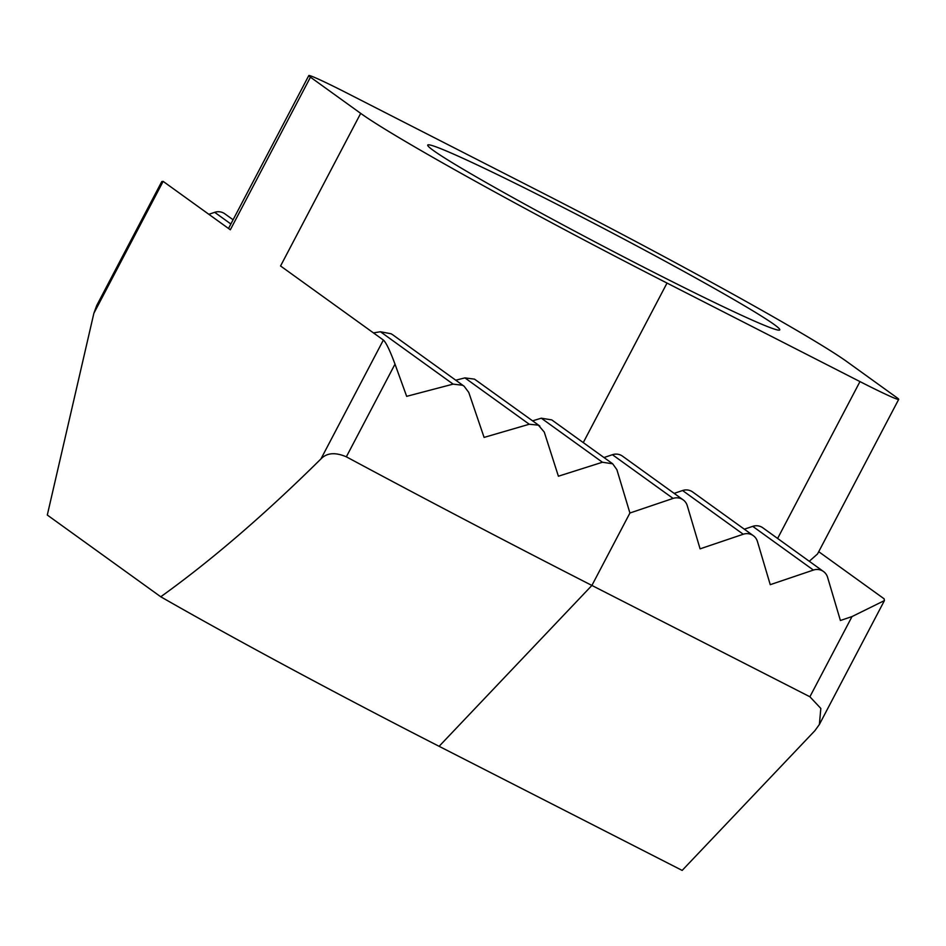 <?xml version="1.0" encoding="UTF-8"?>
<svg xmlns="http://www.w3.org/2000/svg" width="946" height="946" viewBox="0 0 946 946"><rect width="100%" height="100%" fill="white"/><g stroke="black" fill="none" stroke-linecap="round" stroke-linejoin="round"><path stroke-width="1.42" d="M648.105 269.433A198.826 7.982 -152.3 0 1 427.71 145.057A198.826 7.982 -152.3 0 1 559.382 205.519A198.826 7.982 -152.3 0 1 779.776 329.894A198.826 7.982 -152.3 0 1 648.105 269.433M464.108 386.216L392.933 334.931L391.136 333.784L380.446 331.75L453.134 384.123L462.559 385.247L464.108 386.216L468.767 392.413L484.092 437.407L529.263 424.246L538.369 425.144L544.269 432.086L558.4 476.216L602.436 462.239L612.689 463.812L616.887 469.677L629.918 513.016L673.091 498.412A11.695 11.246 -54.2 0 1 687.257 505.649L700.087 548.846L743.249 534.242A11.695 11.246 -54.2 0 1 757.427 541.479L770.245 584.675L813.406 570.071A11.695 11.246 -54.2 0 1 827.584 577.308L840.403 620.493L852.003 616.579L809.894 696.764L820.821 708.412L819.378 724.47L814.849 730.726L682.161 870.415L439.11 746.311L591.9 585.444L809.894 696.764M233.094 219.768L224.781 213.772A11.695 11.246 125.8 0 0 214.695 212.33L208.841 214.304M539.859 426.067L474.525 379.145L464.924 377.892L529.263 424.246M683.166 499.866L622.492 456.149A11.695 11.246 125.8 0 0 612.417 454.707L673.091 498.412M852.003 616.579L884.427 600.58L884.108 598.806L818.728 551.695M897.045 397.781L846.812 361.585A283.611 11.387 27.7 0 0 540.462 191.884L347.525 93.358A58.475 2.341 -152.3 0 0 308.786 75.585A58.475 2.341 -152.3 0 0 310.454 77.17L360.686 113.366A283.611 11.387 27.7 0 0 667.025 283.067L859.973 381.593A58.475 2.341 27.7 0 0 898.7 399.366A58.475 2.341 27.7 0 0 897.045 397.781M809.279 561.274L817.545 553.942L898.7 399.366M93.867 313.292L163.138 181.372L161.79 181.549L96.74 305.452L93.867 313.292L47.3 515.038L160.749 596.772A333.323 13.374 27.7 0 0 439.11 746.311M373.445 332.897L380.446 331.75M455.747 380.186L464.924 377.892M532.61 420.84L541.289 418.191L602.436 462.239M551.719 419.894L541.289 418.191M163.138 181.372L230.327 229.783L310.454 77.17M629.918 513.016L591.9 585.444A555.527 22.29 -152.3 0 1 346.342 456.823C335.274 452.082 326.808 452.791 320.942 458.928C264.596 514.648 211.195 560.588 160.749 596.772M360.686 113.366L280.56 265.98L383.367 340.04L320.942 458.928M744.325 529.204L752.732 526.354L813.406 570.071M823.493 571.514L762.819 527.797A11.695 11.246 125.8 0 0 752.732 526.354M603.997 457.545L612.417 454.707M674.167 493.374L682.574 490.525L743.249 534.242M753.335 535.684L692.661 491.979A11.695 11.246 125.8 0 0 682.574 490.525M453.134 384.123L406.662 396.339L395.002 364.139C389.918 350.446 386.039 342.417 383.367 340.04M214.695 212.33L230.871 223.989M859.973 381.593L777.612 538.463M583.268 442.61L667.025 283.067M346.342 456.823L395.002 364.139M884.427 600.58L819.378 724.47M228.518 228.483L308.786 75.585M551.731 419.882L612.701 463.812"/></g></svg>
